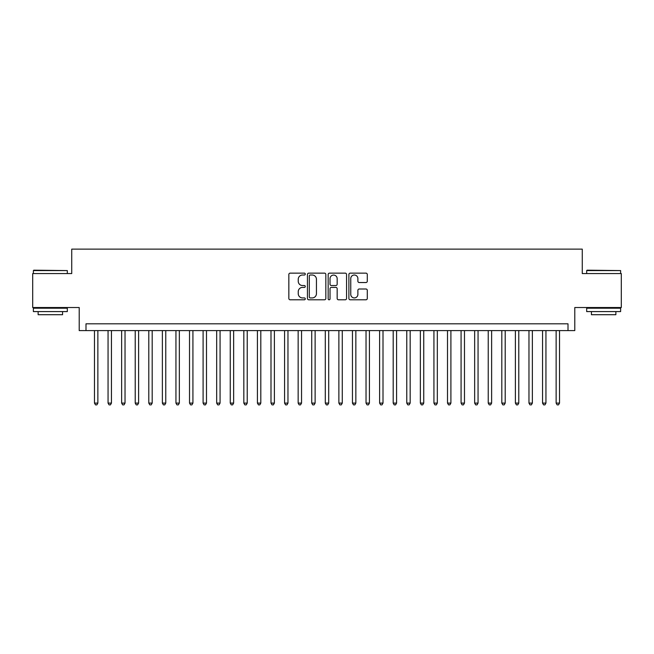 <?xml version="1.0" encoding="UTF-8"?>
<svg xmlns="http://www.w3.org/2000/svg" width="654" height="654" viewBox="0 0 654 654"><rect width="100%" height="100%" fill="white"/><g stroke="black" fill="none" stroke-linecap="round" stroke-linejoin="round"><path stroke-width="0.98" d="M305.279 274.075A0.932 0.932 0 0 0 304.347 273.143L290.18 273.143A1.333 1.333 0 0 0 288.847 274.476L288.847 298.461A1.333 1.333 0 0 0 290.18 299.794L304.347 299.794A0.932 0.932 0 0 0 305.279 298.862A0.932 0.932 0 0 0 304.347 297.93L302.508 297.93A4.267 4.267 0 0 1 298.249 293.671L298.249 291.668A4.267 4.267 0 0 1 302.508 287.4L304.347 287.4A0.932 0.932 0 0 0 305.279 286.468A0.932 0.932 0 0 0 304.347 285.536L302.508 285.536A4.267 4.267 0 0 1 298.249 281.269L298.249 279.274A4.267 4.267 0 0 1 302.508 275.007L304.347 275.007A0.932 0.932 0 0 0 305.279 274.075M365.954 282.536A1.333 1.333 0 0 0 367.286 281.204L367.286 274.476A1.333 1.333 0 0 0 365.954 273.143L350.225 273.143A1.333 1.333 0 0 0 348.893 274.476L348.893 298.461A1.333 1.333 0 0 0 350.225 299.794L365.954 299.794A1.333 1.333 0 0 0 367.286 298.461L367.286 290.335A1.333 1.333 0 0 0 365.954 289.003L359.218 289.003A1.333 1.333 0 0 0 357.885 290.335L357.885 294.365A3.564 3.564 0 0 1 354.321 297.93A3.564 3.564 0 0 1 350.757 294.365L350.757 278.571A3.564 3.564 0 0 1 354.321 275.007A3.564 3.564 0 0 1 357.885 278.571L357.885 281.204A1.333 1.333 0 0 0 359.218 282.536L365.954 282.536M568.007 330.597L574.792 330.597L574.792 307.519L621.3 307.519L621.3 273.568L582.264 273.568L582.264 249.133L71.736 249.133L71.736 273.568L32.7 273.568L32.7 307.519L79.208 307.519L79.208 330.597L568.007 330.597L568.007 323.812L85.993 323.812L85.993 330.597M325.831 274.476A1.333 1.333 0 0 0 324.498 273.143L308.778 273.143A1.333 1.333 0 0 0 307.445 274.476L307.445 298.461A1.333 1.333 0 0 0 308.778 299.794L324.498 299.794A1.333 1.333 0 0 0 325.831 298.461L325.831 274.476M329.502 273.143L345.222 273.143A1.333 1.333 0 0 1 346.555 274.476L346.555 298.461A1.333 1.333 0 0 1 345.222 299.794L338.494 299.794A1.333 1.333 0 0 1 337.162 298.461L337.162 288.733A1.333 1.333 0 0 0 335.829 287.4L331.365 287.4A1.333 1.333 0 0 0 330.033 288.733L330.033 298.862A0.932 0.932 0 0 1 329.101 299.794A0.932 0.932 0 0 1 328.169 298.862L328.169 274.476A1.333 1.333 0 0 1 329.502 273.143M310.241 275.007A0.932 0.932 0 0 0 309.309 275.939L309.309 296.998A0.932 0.932 0 0 0 310.241 297.93L312.171 297.93A4.267 4.267 0 0 0 316.438 293.671L316.438 279.274A4.267 4.267 0 0 0 312.171 275.007L310.241 275.007M337.162 278.637A3.564 3.564 0 0 0 333.597 275.072A3.564 3.564 0 0 0 330.033 278.637L330.033 284.204A1.333 1.333 0 0 0 331.365 285.536L335.829 285.536A1.333 1.333 0 0 0 337.162 284.204L337.162 278.637M94.478 330.597L94.478 403.101L97.871 403.101L97.871 330.597M97.871 403.101L96.857 404.867L95.5 404.867L94.478 403.101M33.787 270.176L67.321 270.584L33.379 270.584L33.787 270.176M50.35 311.59L33.379 311.59L33.379 308.197L67.321 308.197L67.321 311.59L50.35 311.59M62.571 311.59L62.571 314.713L38.128 314.713L38.128 311.59M587.088 270.176L620.621 270.584L586.679 270.584L587.088 270.176M603.65 311.59L586.679 311.59L586.679 308.197L620.621 308.197L620.621 311.59L603.65 311.59M615.872 311.59L615.872 314.713L591.429 314.713L591.429 311.59M108.057 330.597L108.057 403.101L111.45 403.101L111.45 330.597M111.45 403.101L110.436 404.867L109.079 404.867L108.057 403.101M121.636 330.597L121.636 403.101L125.028 403.101L125.028 330.597M125.028 403.101L124.015 404.867L122.65 404.867L121.636 403.101M135.215 330.597L135.215 403.101L138.607 403.101L138.607 330.597M138.607 403.101L137.585 404.867L136.228 404.867L135.215 403.101M148.793 330.597L148.793 403.101L152.186 403.101L152.186 330.597M152.186 403.101L151.164 404.867L149.807 404.867L148.793 403.101M162.372 330.597L162.372 403.101L165.764 403.101L165.764 330.597M165.764 403.101L164.743 404.867L163.386 404.867L162.372 403.101M175.942 330.597L175.942 403.101L179.343 403.101L179.343 330.597M179.343 403.101L178.321 404.867L176.964 404.867L175.942 403.101M189.521 330.597L189.521 403.101L192.922 403.101L192.922 330.597M192.922 403.101L191.9 404.867L190.543 404.867L189.521 403.101M203.1 330.597L203.1 403.101L206.5 403.101L206.5 330.597M206.5 403.101L205.479 404.867L204.122 404.867L203.1 403.101M216.678 330.597L216.678 403.101L220.071 403.101L220.071 330.597M220.071 403.101L219.057 404.867L217.7 404.867L216.678 403.101M230.257 330.597L230.257 403.101L233.65 403.101L233.65 330.597M233.65 403.101L232.636 404.867L231.279 404.867L230.257 403.101M243.836 330.597L243.836 403.101L247.228 403.101L247.228 330.597M247.228 403.101L246.215 404.867L244.858 404.867L243.836 403.101M257.414 330.597L257.414 403.101L260.807 403.101L260.807 330.597M260.807 403.101L259.793 404.867L258.428 404.867L257.414 403.101M270.993 330.597L270.993 403.101L274.386 403.101L274.386 330.597M274.386 403.101L273.364 404.867L272.007 404.867L270.993 403.101M284.572 330.597L284.572 403.101L287.964 403.101L287.964 330.597M287.964 403.101L286.942 404.867L285.585 404.867L284.572 403.101M298.15 330.597L298.15 403.101L301.543 403.101L301.543 330.597M301.543 403.101L300.521 404.867L299.164 404.867L298.15 403.101M311.721 330.597L311.721 403.101L315.122 403.101L315.122 330.597M315.122 403.101L314.1 404.867L312.743 404.867L311.721 403.101M325.3 330.597L325.3 403.101L328.7 403.101L328.7 330.597M328.7 403.101L327.679 404.867L326.321 404.867L325.3 403.101M338.878 330.597L338.878 403.101L342.279 403.101L342.279 330.597M342.279 403.101L341.257 404.867L339.9 404.867L338.878 403.101M352.457 330.597L352.457 403.101L355.85 403.101L355.85 330.597M355.85 403.101L354.836 404.867L353.479 404.867L352.457 403.101M366.036 330.597L366.036 403.101L369.428 403.101L369.428 330.597M369.428 403.101L368.415 404.867L367.058 404.867L366.036 403.101M379.614 330.597L379.614 403.101L383.007 403.101L383.007 330.597M383.007 403.101L381.993 404.867L380.636 404.867L379.614 403.101M393.193 330.597L393.193 403.101L396.586 403.101L396.586 330.597M396.586 403.101L395.572 404.867L394.207 404.867L393.193 403.101M406.772 330.597L406.772 403.101L410.164 403.101L410.164 330.597M410.164 403.101L409.142 404.867L407.785 404.867L406.772 403.101M420.35 330.597L420.35 403.101L423.743 403.101L423.743 330.597M423.743 403.101L422.721 404.867L421.364 404.867L420.35 403.101M433.929 330.597L433.929 403.101L437.322 403.101L437.322 330.597M437.322 403.101L436.3 404.867L434.943 404.867L433.929 403.101M447.5 330.597L447.5 403.101L450.9 403.101L450.9 330.597M450.9 403.101L449.878 404.867L448.521 404.867L447.5 403.101M461.078 330.597L461.078 403.101L464.479 403.101L464.479 330.597M464.479 403.101L463.457 404.867L462.1 404.867L461.078 403.101M474.657 330.597L474.657 403.101L478.058 403.101L478.058 330.597M478.058 403.101L477.036 404.867L475.679 404.867L474.657 403.101M488.236 330.597L488.236 403.101L491.628 403.101L491.628 330.597M491.628 403.101L490.614 404.867L489.257 404.867L488.236 403.101M501.814 330.597L501.814 403.101L505.207 403.101L505.207 330.597M505.207 403.101L504.193 404.867L502.836 404.867L501.814 403.101M515.393 330.597L515.393 403.101L518.786 403.101L518.786 330.597M518.786 403.101L517.772 404.867L516.415 404.867L515.393 403.101M528.972 330.597L528.972 403.101L532.364 403.101L532.364 330.597M532.364 403.101L531.35 404.867L529.985 404.867L528.972 403.101M542.55 330.597L542.55 403.101L545.943 403.101L545.943 330.597M545.943 403.101L544.921 404.867L543.564 404.867L542.55 403.101M556.129 330.597L556.129 403.101L559.522 403.101L559.522 330.597M559.522 403.101L558.5 404.867L557.143 404.867L556.129 403.101M33.379 273.568L33.379 270.584M41.12 308.197L41.12 307.519M59.588 308.197L59.588 307.519M67.321 273.568L67.321 270.584M586.679 273.568L586.679 270.584M594.412 308.197L594.412 307.519M612.88 308.197L612.88 307.519M620.621 273.568L620.621 270.584"/></g></svg>
